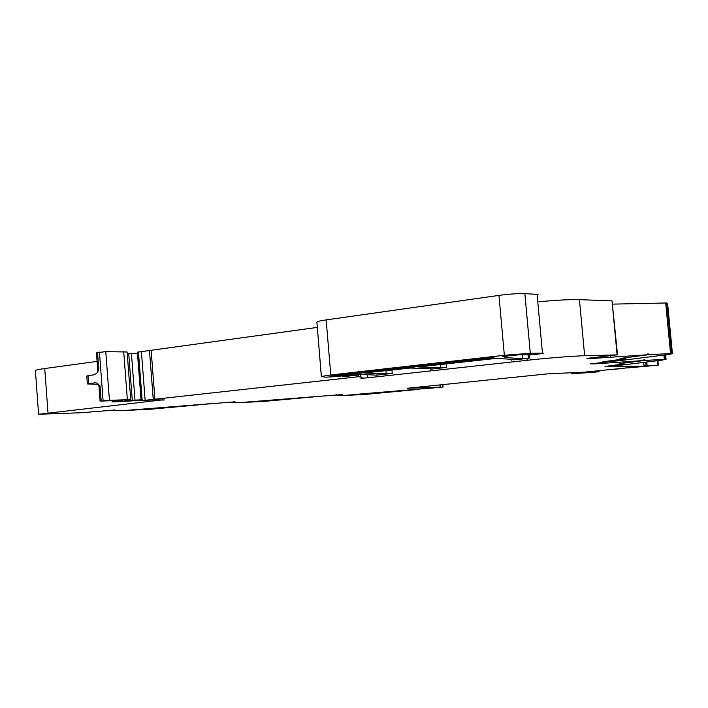 <?xml version="1.0" encoding="UTF-8"?>
<svg xmlns="http://www.w3.org/2000/svg" width="708" height="708" viewBox="0 0 708 708"><rect width="100%" height="100%" fill="white"/><g stroke="black" fill="none" stroke-linecap="round" stroke-linejoin="round"><path stroke-width="1.06" d="M417.101 389.524L363.868 394.542L344.946 395.391M342.468 394.418L336.627 395.17L344.761 395.409L367.868 393.347L344.946 395.409M234.95 401.737L229.242 402.48L240.932 402.525L342.477 394.524M321.981 396.073L241.198 402.525L263.597 401.436L321.99 396.108M114.696 409.914L109.165 410.658L125.254 410.454L234.959 401.843M212.727 403.516L125.617 410.454L152.176 409.1L212.736 403.551M114.705 410.021L81.508 412.729L38.577 414.269L162.707 399.87M38.577 414.251L35.4 370.673C35.4 370.116 38.524 369.399 44.746 368.532L97.093 361.381M99.439 352.106L103.103 400.843L109.439 400.321L105.766 351.619L96.447 352.796L97.757 370.275L96.987 372.904M95.961 382.665L88.615 383.63L88.022 375.736L94.545 374.7L96.819 373.116L98.855 369.974L97.757 370.275M95.138 382.639L97.297 383.276L100.049 385.931L101.191 401.1L103.103 400.843M105.766 351.619L127.113 352L130.732 399.586L124.166 400.719M109.439 400.321L130.732 399.595M125.316 400.542L124.183 400.914M125.343 400.861L126.104 400.418M127.236 353.717L128.714 353.513L132.281 400.286L126.139 400.843M131.706 357.142L131.414 353.327L137.485 353.327M128.714 353.513L131.423 353.327M132.281 400.286L141.042 399.816M134.989 400.073L131.715 357.151M162.734 400.179L164.123 399.816M164.132 400.011L154.902 399.772L142.175 400.631L358.54 376.727L358.39 374.992L344.955 376.497L342.159 376.391L342.938 376.258L342.876 375.559M317.299 327.397L137.396 352.177L141.122 400.79M348.159 374.983L346.15 375.576L347.699 375.665L342.938 376.258M348.186 375.302L358.39 374.992M584.649 355.735L617.102 354.885L612.022 300.873L579.445 299.652L584.649 355.735C573.586 355.991 546.815 358.106 527.133 360.292L367.372 377.86L360.876 378.276L362.062 377.205L358.54 376.727M513.716 359.868L526.973 358.496L527.133 360.292M376.745 374.7L376.78 375.143L392.241 373.426L386.187 373.877L363.956 373.001L410.251 368.045L432.376 368.841L430.367 369.204L446.686 367.39L440.535 367.85L418.499 366.956L494.954 358.514C504.14 358.708 510.388 359.151 513.689 359.823M376.78 375.143L358.345 374.311L338.574 376.196M340.176 375.895L338.583 376.346M340.212 376.311L325.547 377.214L321.388 376.47L330.778 374.974L504.344 355.274L498.954 295.395L326.176 319.901C320.459 320.724 317.352 321.459 316.865 322.087L321.352 376.514M498.954 295.395C509.539 294.006 518.176 293.413 524.867 293.625L530.292 353.274L504.344 355.274M530.292 353.274L542.452 353.115L537.089 294.36L524.867 293.625M538.213 294.714L537.089 294.36M528.141 354.85L528.46 358.328L522.637 358.744L504.76 357.487L506.087 356.859L502.857 356.451L519.53 354.752L526.239 354.823C527.053 355.195 542.894 353.752 543.558 353.248L542.452 353.115M528.46 358.328L526.973 358.496M579.445 299.652C569.86 299.396 556.329 300.112 538.859 301.812M617.102 354.885L586.914 358.372L594.065 358.354L647.501 354.779L647.431 353.965L648.289 353.92L648.36 354.735L671.644 353.478L666.794 302.971L612.756 304.121M612.022 300.873L617.535 354.894M672.405 353.531L667.609 303.59L666.794 302.971M609.243 360.894L603.605 361.815L604.836 361.974L618.88 360.77L667.724 354.575L672.423 353.734L671.644 353.478M624.775 358.788L602.455 361.921L606.977 361.947M606.986 362.036L590.242 363.859L596.534 363.788L643.846 360.514L643.776 359.797L644.537 359.752L644.607 360.469L665.325 359.275L664.918 354.965M609.898 365.664L605.951 366.567L618.5 365.487L661.927 360.177L665.325 359.275M607.862 366.523L644.05 366.142L643.705 362.505M367.868 393.347L441.96 387.214L440.234 387.17L440.031 384.904M440.234 387.17L407.18 388.285L547.744 373.842L584.613 372.134L644.05 366.142M417.101 389.559L367.859 393.374M122.422 400.197L101.191 401.1M122.431 400.303L112.165 401.976L141.087 400.383M88.022 375.736L86.783 376.063L87.367 383.931L98.306 384.302M88.615 383.63L87.367 383.931M489.246 358.416L338.636 375.603L331.008 375.7L480.511 358.478L494.007 357.673L489.246 358.416L489.175 357.708M624.783 358.929L620.288 359.027L622.482 358.611L619.978 358.531L647.501 354.779M647.431 354.027L648.289 353.92M621.066 358.345L648.36 354.735M621.075 358.452L625.969 358.823L624.261 359.036M609.252 360.938L624.27 359.098M604.995 366.558L623.757 363.974L619.146 363.77L623.314 363.089L643.846 360.514M643.784 359.841L644.537 359.752M620.438 363.549L644.607 360.469M620.438 363.629L623.297 364.062M609.907 365.709L623.297 364.116M605.004 366.664L607.871 366.602M440.128 386.869L439.951 384.913M590.764 371.541L571.312 373.691L589.897 372.585L599.03 371.7L586.012 372.435L603.827 370.319M602.057 370.488L603.835 370.373M621.606 368.558L610.73 369.647M628.368 367.859L657.679 365.204L644.006 365.682M645.767 362.248L646.077 365.54M47.994 412.817L44.746 368.532M97.536 352.451L98.855 369.974M123.705 351.646L127.352 399.569M129.245 400.622L129.192 399.931M137.679 352.08L141.405 400.728M138.441 351.938L142.175 400.631M141.396 351.531L145.14 400.303M149.485 350.637L153.255 399.507M151.158 350.433L154.928 399.339M353.743 374.532L353.788 375.036M360.753 376.798L360.54 374.32M367.372 377.86L367.08 374.373M511.3 360.23L511.229 359.434M446.359 363.726L446.686 367.39M430.367 369.204L430.322 368.647M391.94 369.85L392.241 373.426M326.176 319.901L330.778 374.974M506.087 356.859L506.008 355.982M522.637 358.744L522.274 354.752M529.885 358.177L529.655 354.779M598.517 358.009L598.428 357.053M605.986 357.213L605.898 356.248M610.65 356.814L610.544 355.752M670.547 353.504L665.688 302.944M600.393 362.735L600.464 363.478M607.075 362.788L606.995 361.938M611.19 362.434L611.11 361.602M664.343 359.31L663.945 355.097M442.774 387.064L442.562 384.648M440.535 367.85L440.234 364.416M386.187 373.877L385.895 370.532M100.049 385.931L98.952 386.187L100.085 401.303M593.994 357.54L594.065 358.354M596.472 363.151L596.534 363.788M112.368 400.604L112.466 401.896M331.645 375.479L331.698 376.063M338.548 374.559L338.636 375.603M351.885 373.045L351.973 374.098M353.628 372.851L353.708 373.851M358.885 372.258L358.956 373.116M572.285 373.55L572.232 373.01M598.048 371.196L598.101 371.691M657.573 360.744L657.98 365.08M646.776 362.124L647.094 365.487M336.627 395.17L336.592 394.692M229.242 402.48L229.197 402.02M109.165 410.658L109.129 410.197M342.159 376.391L342.097 375.647M340.601 376.329L340.557 375.842M316.865 322.087L321.388 376.47M506.185 355.965L506.264 356.885M665.635 354.867L666.06 359.319M443.075 387.064L442.863 384.612M95.854 382.647L95.359 382.612M97.297 383.276L98.952 386.187M112.059 400.622L112.165 401.976M571.259 373.081L571.312 373.691M598.977 371.107L599.03 371.673M657.936 360.699L658.351 365.08"/></g></svg>
